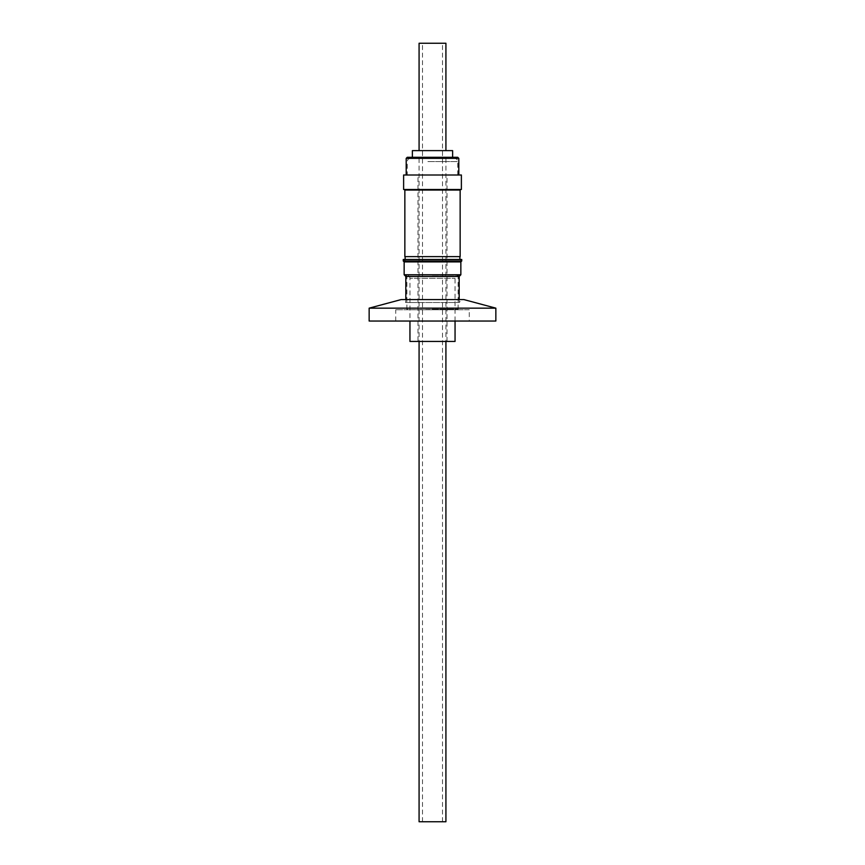 <?xml version="1.0" encoding="UTF-8"?>
<svg xmlns="http://www.w3.org/2000/svg" width="865" height="865" viewBox="0 0 865 865"><rect width="100%" height="100%" fill="white"/><g stroke="black" fill="none" stroke-linecap="round" stroke-linejoin="round"><path stroke-width="0.65" stroke-dasharray="4.33 3.24" d="M422.553 43.25L442.491 43.25L422.553 43.25M422.553 821.75L442.491 821.75L422.553 821.75M445.875 158.36L419.082 158.36L445.875 158.36M445.918 821.75L419.082 821.75M445.918 43.25L419.082 43.25M445.875 150.629L419.082 150.629L445.875 150.629M412.367 157.289L407.264 157.289M436.522 158.36L410.486 158.36L436.522 158.36M427.894 175L457.736 175L427.894 175M437.301 175L406.193 175L437.301 175M461.38 175L403.62 175M461.38 189.5L403.62 189.5M406.518 274.865L458.482 274.865L406.518 274.865C411.405 276.724 409.286 277.46 409.945 278.303L455.055 278.303L409.956 278.303L409.945 321.045M409.956 341.437L455.044 341.437M418 175L447 175L418 175L418 341.437L447 341.437L418 341.437M460.148 190.041L404.852 190.041M404.852 256.613L460.148 256.613M459.877 190.041L405.123 190.041L459.877 190.041M405.123 189.5L459.877 189.5L405.123 189.5M405.123 256.613L459.877 256.613L405.123 256.613M432.197 261.338L459.877 261.338L432.197 261.338M461.737 261.003L403.263 261.003M405.123 259.489L405.123 261.338L403.263 259.489L461.737 259.489L459.877 261.338L459.877 259.489M432.219 276L458.115 276L432.219 276M432.219 309.227L458.115 309.227L432.219 309.227M405.815 299.56L405.815 302.512L459.185 302.512L405.815 302.512L402.863 299.56L462.137 299.56L402.863 299.56M459.185 276.443L405.815 276.443M460.85 274.778L404.15 274.778M460.85 261.89L404.15 261.89M432.792 274.865L405.761 274.865L432.792 274.865M457.466 309.767L407.534 309.767L457.466 309.227M407.534 309.767L407.534 309.227M401.209 299.56L463.791 299.56M495.85 308.156L369.15 308.156M495.85 321.045L369.15 321.045M469.273 321.045L395.727 321.045L469.273 321.045L469.273 309.767L395.727 309.767L469.273 309.767M395.727 321.045L395.727 309.767M459.185 299.56L459.185 302.512L462.137 299.56M412.367 150.629L452.633 150.629M406.193 158.36L458.807 158.36M427.894 161.582L457.736 161.582L427.894 161.582M442.491 821.75L442.491 43.25M419.082 158.36L419.082 341.437M457.736 175L457.736 161.582C457.542 159.625 456.471 158.554 454.514 158.36M455.055 321.045L455.055 278.303C454.039 277.849 455.185 276.703 458.482 274.865M447 341.437L447 175M406.885 309.227L406.885 276L405.761 274.865M458.115 309.227L458.115 276L459.239 274.865M410.486 158.36C408.529 158.554 407.458 159.625 407.264 161.582L407.264 175M445.918 158.36L445.918 341.437M422.509 821.75L422.509 43.25"/><path stroke-width="1.3" d="M419.082 341.437L419.082 821.75L445.918 821.75L445.918 341.437M419.082 150.629L419.082 43.25L445.918 43.25L445.918 150.629M452.633 157.289L412.367 157.289L412.367 150.629L452.633 150.629L452.633 157.289L457.736 157.289L407.264 157.289L406.193 158.36L458.807 158.36L457.736 157.289M403.62 175L461.38 175L461.38 189.5L403.62 189.5L403.62 175M455.055 321.045L455.055 341.437L409.945 341.437L409.945 321.045M404.852 190.041L460.148 190.041L460.148 256.613L404.852 256.613L404.852 190.041M432.824 261.003L461.737 261.003L461.737 259.489L403.263 259.489L403.263 261.003L432.824 261.003M405.815 299.56L405.815 276.443L459.185 276.443L460.85 274.778L460.85 261.89L461.737 261.003M405.815 276.443L404.15 274.778L460.85 274.778M404.15 274.778L404.15 261.89L460.85 261.89M369.15 308.156L401.209 299.56L463.791 299.56L495.85 308.156L495.85 321.045L369.15 321.045L369.15 308.156L495.85 308.156M406.193 175L406.193 158.36M405.123 190.041L405.123 189.5M405.123 256.613L405.123 259.489M459.185 299.56L459.185 276.443M404.15 261.89L403.263 261.003M459.877 256.613L459.877 259.489M459.877 190.041L459.877 189.5M458.807 175L458.807 158.36"/></g></svg>
